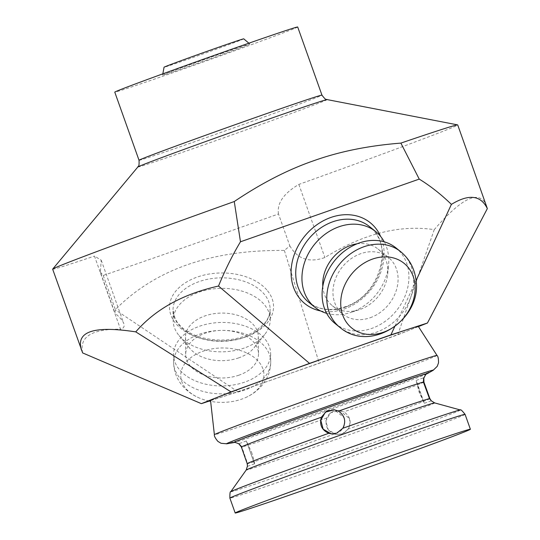 <?xml version="1.0" encoding="UTF-8"?>
<svg xmlns="http://www.w3.org/2000/svg" width="540" height="540" viewBox="0 0 540 540"><rect width="100%" height="100%" fill="white"/><g stroke="black" fill="none" stroke-linecap="round" stroke-linejoin="round"><path stroke-width="0.41" stroke-dasharray="2.7 2.03" d="M251.559 452.162C253.753 459.196 254.738 463.084 254.516 463.826L246.409 441.153L251.559 452.162M431.298 400.808L424.305 403.299L419.803 392.189L416.158 380.437L419.141 392.175L424.298 403.299L416.273 380.666M349.299 418.399C351.095 425.581 348.651 430.751 341.962 433.904L336.278 434.498L328.232 429.84L325.85 420.863L330.521 412.83L339.498 410.447L349.299 418.399M330.973 433.789L336.852 433.222C343.555 430.07 346.012 424.899 344.23 417.717L334.179 409.732M334.058 411.075C330.527 412.472 328.118 414.774 326.822 417.967C324.722 425.48 327.2 430.832 334.253 434.018L336.474 434.531L342.171 433.931L348.32 429.003C351.749 422.084 350.285 416.374 343.933 411.865L339.714 410.474L334.058 411.075M247.482 465.912L247.604 463.664L241.873 447.032C238.012 442.618 237.836 442.598 241.353 446.958M246.368 440.957L238.66 443.799M418.277 326.342A110.268 1.445 -19.6 0 1 317.527 363.757A110.268 1.445 -19.6 0 1 210.519 400.322M210.56 400.667L237.911 391.797L319.268 363.272L397.771 334.787L418.433 326.592M209.25 401.092A41.607 27.209 179.3 0 1 199.253 397.973A41.607 27.209 179.3 0 1 185.517 388.091A41.607 27.209 179.3 0 1 201.521 351.763A41.607 27.209 179.3 0 1 257.506 360.396A41.607 27.209 179.3 0 1 245.97 397.413A41.607 27.209 179.3 0 1 210.641 401.369M297.695 27A97.092 1.269 -19.6 0 1 206.658 60.764A97.092 1.269 -19.6 0 1 114.77 92.138M100.359 272.126L103.221 275.461A249.662 3.267 160.4 0 0 278.485 213.968L289.838 245.862L284.371 250.452C211.511 249.716 155.183 269.44 115.378 309.609L114.939 313.072L100.359 272.126L101.223 260.185L94.466 256.088L120.501 329.197C123.694 328.334 124.794 326.471 123.808 323.622C122.769 320.787 119.813 317.27 114.939 313.072M52.657 269.17A214.988 2.815 160.4 0 0 94.466 256.088M278.485 213.968C276.824 203.283 283.615 193.435 298.85 184.424A214.988 2.815 160.4 0 0 457.718 124.936M244.282 348.03A48.546 31.745 179.3 0 1 179.091 335.597A48.546 31.745 179.3 0 1 173.144 320.666A48.546 31.745 179.3 0 1 221.312 288.347A48.546 31.745 179.3 0 1 270.229 319.511A48.546 31.745 179.3 0 1 264.647 334.577A48.546 31.745 179.3 0 1 244.282 348.03M284.371 250.452L319.268 363.272M237.911 391.797L115.425 309.865M326.646 313.322A48.546 39.744 128.8 0 0 350.426 312.566A48.546 39.744 128.8 0 0 351.621 312.167A48.546 39.744 128.8 0 0 388.557 265.221A48.546 39.744 128.8 0 0 384.224 241.826M416.03 280.665L394.619 326.842M221.177 53.642A46.305 0.608 -19.6 0 1 249.858 44.03A46.305 0.608 -19.6 0 1 206.435 60.142A46.305 0.608 -19.6 0 1 162.608 75.101A46.305 0.608 -19.6 0 1 221.177 53.642M243.756 38.84A42.302 0.553 -19.6 0 1 204.093 53.561A42.302 0.553 -19.6 0 1 164.052 67.223M103.221 275.461L115.378 309.609M322.799 286.342A36.41 29.808 128.8 0 0 332.444 305.809A36.41 29.808 128.8 0 0 359.08 309.785A36.41 29.808 128.8 0 0 359.978 309.481A36.41 29.808 128.8 0 0 387.68 274.273A36.41 29.808 128.8 0 0 378.115 249.095A36.41 29.808 128.8 0 0 357.041 243.817M370.217 317.723A36.41 29.808 128.8 0 0 396.468 289.825A36.41 29.808 128.8 0 0 388.355 257.337A36.41 29.808 128.8 0 0 342.299 266.996A36.41 29.808 128.8 0 0 342.677 314.05A36.41 29.808 128.8 0 0 370.217 317.723M335.063 323.5A48.546 39.744 128.8 0 0 371.783 328.401A48.546 39.744 128.8 0 0 406.782 291.202A48.546 39.744 128.8 0 0 395.962 247.887M238.835 357.831A36.41 23.807 179.3 0 1 189.938 348.509A36.41 23.807 179.3 0 1 185.483 337.311A36.41 23.807 179.3 0 1 221.609 313.072A36.41 23.807 179.3 0 1 258.296 336.447A36.41 23.807 179.3 0 1 254.104 347.746A36.41 23.807 179.3 0 1 238.835 357.831M239.038 375.145A36.41 23.807 179.3 0 1 185.686 354.625A36.41 23.807 179.3 0 1 221.812 330.386A36.41 23.807 179.3 0 1 258.498 353.761A36.41 23.807 179.3 0 1 239.038 375.145M244.688 382.131A48.546 31.745 179.3 0 1 173.549 354.767A48.546 31.745 179.3 0 1 221.717 322.454A48.546 31.745 179.3 0 1 270.635 353.612A48.546 31.745 179.3 0 1 244.688 382.131M82.654 352.931C79.164 336.852 91.78 328.941 120.501 329.197M289.838 245.862C297.52 259.166 309.204 263.054 324.884 257.533C363.137 233.793 399.587 224.498 434.234 229.649C462.335 197.154 479.763 189.209 486.52 205.808M298.85 184.424L324.884 257.533M397.771 334.787L434.234 229.649M423.92 382.138A97.092 1.269 -19.6 0 1 343.933 411.865M429.908 398.675A97.092 1.269 -19.6 0 1 348.32 429.003M326.822 417.967A97.092 1.269 -19.6 0 1 241.873 447.032M426.978 373.815A102.823 1.343 -19.6 0 1 333.261 408.503A102.823 1.343 -19.6 0 1 233.779 442.604M334.253 434.018A97.092 1.269 -19.6 0 1 247.604 463.664M434.68 402.914A100.049 1.31 -19.6 0 1 343.285 436.874A100.049 1.31 -19.6 0 1 246.206 470.023M230.776 491.731A121.871 1.593 160.4 0 0 349.029 451.346A121.871 1.593 160.4 0 0 460.357 409.982M465.075 414.362A124.828 1.633 -19.6 0 1 351.02 456.712A124.828 1.633 -19.6 0 1 229.885 498.11M433.148 370.312A109.836 1.438 -19.6 0 1 333.045 407.369A109.836 1.438 -19.6 0 1 226.787 443.799M437.009 355.428A118.159 1.546 -19.6 0 1 329.049 395.516A118.159 1.546 -19.6 0 1 214.387 434.7M139.03 160.272A97.092 1.269 160.4 0 0 230.918 128.898A97.092 1.269 160.4 0 0 321.962 95.135M327.139 99.596A100.501 1.316 -19.6 0 1 232.936 134.561A100.501 1.316 -19.6 0 1 137.835 167.002M267.57 290.831A52.016 34.007 179.3 0 1 219.483 340.97A52.016 34.007 179.3 0 1 177.552 289.116A52.016 34.007 179.3 0 1 267.57 290.831M244.154 337.534A48.546 31.745 -0.7 0 0 270.108 309.015A48.546 31.745 -0.7 0 0 264.533 294.529A48.546 31.745 -0.7 0 0 209.75 278.883A48.546 31.745 -0.7 0 0 173.023 310.169A48.546 31.745 -0.7 0 0 244.154 337.534M320.612 310.952A52.016 42.586 128.8 0 0 370.764 289.919A52.016 42.586 128.8 0 0 380.626 236.439M345.418 307.172A48.546 39.744 -51.2 0 1 308.704 302.272C319.235 310.304 331.877 311.621 346.633 306.234C380.308 294.617 394.139 243.574 369.603 226.651A48.546 39.744 -51.2 0 1 380.417 269.966A48.546 39.744 -51.2 0 1 345.418 307.172M339.748 327.274A48.546 39.744 128.8 0 0 376.468 332.174A48.546 39.744 128.8 0 0 413.161 274.401A48.546 39.744 128.8 0 0 400.646 251.654M179.219 377.177A48.546 31.745 179.3 0 1 173.644 362.691A48.546 31.745 179.3 0 1 221.812 330.372A48.546 31.745 179.3 0 1 270.729 361.537A48.546 31.745 179.3 0 1 244.782 390.056A48.546 31.745 179.3 0 1 179.219 377.177M254.401 463.597L246.409 441.153M247.523 466.317L254.516 463.826M416.158 380.437L423.94 377.663M270.229 319.511L270.108 309.015C270.182 314.111 268.198 319.046 264.154 323.825L255.319 331.209C239.51 340.2 221.731 342.347 201.987 337.649C193.313 335.212 186.361 331.56 181.143 326.687L177.289 322.333L175.149 318.789L173.023 310.169L173.144 320.666M162.844 73.832L162.608 75.101M248.873 43.193L249.858 44.03M101.223 260.185L123.808 323.622M387.68 274.273L388.557 265.221M359.08 309.785L350.426 312.566M332.444 305.809L342.677 314.05M378.115 249.095L388.355 257.337M254.104 347.746L264.647 334.577M189.938 348.509L179.091 335.597M185.483 337.311L185.686 354.625M258.296 336.447L258.498 353.761M173.549 354.767L173.644 362.691C173.867 371.101 176.621 378.581 181.906 385.128C186.556 390.751 192.341 395.03 199.253 397.973M270.635 353.612L270.729 361.537C270.763 367.463 269.426 373.066 266.719 378.338L262.514 384.791C258.046 390.238 252.531 394.443 245.963 397.42"/><path stroke-width="0.81" d="M356.319 471.602A124.828 1.633 -19.6 0 1 235.184 513A124.828 1.633 -19.6 0 1 352.235 469.584A124.828 1.633 -19.6 0 1 470.381 429.253A124.828 1.633 -19.6 0 1 356.319 471.602M334.368 409.759L325.404 412.155L320.774 420.181L323.156 429.151L331.148 433.816M336.636 433.195L330.973 433.789L328.766 433.283C321.746 430.103 319.268 424.751 321.341 417.231L326.43 411.277L334.179 409.732L338.452 411.136C344.831 415.638 346.288 421.349 342.832 428.267L336.636 433.195M423.92 382.138L429.908 398.675L431.298 400.808L429.489 398.621L423.401 382.07C423.664 376.367 423.833 376.387 423.92 382.138C423.833 376.387 423.664 376.367 423.401 382.07A97.092 1.269 -19.6 0 0 338.452 411.136M423.94 377.663L423.853 378.223C425.196 375.151 426.236 373.687 426.978 373.815L433.148 370.312A109.836 1.438 -19.6 0 0 329.447 405.601A109.836 1.438 -19.6 0 0 226.787 443.799L233.779 442.604A102.823 1.343 -19.6 0 1 329.893 406.85A102.823 1.343 -19.6 0 1 426.978 373.815M241.873 447.032C238.012 442.618 237.836 442.598 241.353 446.958L247.178 463.604L247.516 466.317M247.482 465.912L246.206 470.023A100.049 1.31 -19.6 0 1 340.011 435.26A100.049 1.31 -19.6 0 1 434.68 402.914L431.298 400.808M437.009 355.428A118.159 1.546 -19.6 0 0 325.181 393.613A118.159 1.546 -19.6 0 0 214.387 434.7L210.519 400.322A110.268 1.445 -19.6 0 1 313.916 361.976A110.268 1.445 -19.6 0 1 418.277 326.342L437.009 355.428C438.055 356.218 438.554 358.682 438.521 362.812L437.258 366.309L433.148 370.312M418.433 326.592L427.437 323.021L390.893 334.874L309.535 363.4L231.026 391.892L201.359 403.65L210.56 400.667M210.641 401.369A41.607 27.209 179.3 0 1 209.25 401.092M414.747 282.771A41.607 34.067 128.8 0 0 354.854 270.439A41.607 34.067 128.8 0 0 364.156 333.841A41.607 34.067 128.8 0 0 414.747 282.771M139.03 160.272L114.77 92.138A97.092 1.269 -19.6 0 1 237.566 47.149A97.092 1.269 -19.6 0 1 297.695 27L321.962 95.135A97.092 1.269 160.4 0 0 261.826 115.277A97.092 1.269 160.4 0 0 144.565 157.829A97.092 1.269 160.4 0 0 139.03 160.272C139.421 168.514 137.761 165.787 137.835 167.002A100.501 1.316 -19.6 0 1 143.552 164.511A100.501 1.316 -19.6 0 1 264.931 120.467A100.501 1.316 -19.6 0 1 327.139 99.596L457.65 124.895A214.988 2.815 160.4 0 0 400.876 143.107C368.537 145.658 339.518 151.524 313.828 160.697C288.036 169.574 261.515 183.188 234.266 201.528A214.988 2.815 160.4 0 0 52.691 269.096A214.988 2.815 160.4 0 0 52.657 269.17L82.654 352.931L201.359 403.65M427.437 323.021L487.343 208.595L457.718 124.936A214.988 2.815 160.4 0 0 457.65 124.895M384.224 241.826A48.546 39.744 128.8 0 0 375.806 231.647A48.546 39.744 128.8 0 0 314.401 244.526A48.546 39.744 128.8 0 0 314.908 307.267A48.546 39.744 128.8 0 0 326.646 313.322M487.343 208.595C480.782 195.163 468.808 193.759 451.406 204.383C440.957 194.272 430.232 185.841 419.236 179.098L240.476 241.778C232.436 255.191 225.119 269.953 218.511 286.051C182.891 294.01 155.311 309.285 135.756 331.871C93.805 325.478 75.708 331.533 81.459 350.048M309.535 363.4L218.511 286.051M451.406 204.383L416.03 280.665M394.619 326.842L390.893 334.874M162.844 73.832L164.052 67.223A42.302 0.553 -19.6 0 1 217.559 47.621A42.302 0.553 -19.6 0 1 243.756 38.84L248.873 43.193M357.041 243.817A36.41 29.808 128.8 0 0 322.799 286.342M400.646 251.654L395.962 247.887A48.546 39.744 128.8 0 0 334.557 260.766A48.546 39.744 128.8 0 0 335.063 323.5L339.748 327.274A48.546 39.744 128.8 0 1 339.242 264.533A48.546 39.744 128.8 0 1 400.646 251.654C409.057 258.66 414.092 267.617 415.766 278.519C423.542 318.128 371.101 354.2 339.748 327.274M234.266 201.528L240.476 241.778M419.236 179.098L400.876 143.107M231.026 391.892L135.756 331.871M241.353 446.958A97.092 1.269 -19.6 0 1 321.341 417.231M342.832 428.267A97.092 1.269 -19.6 0 1 429.489 398.621M247.178 463.604A97.092 1.269 -19.6 0 1 328.766 433.283M460.357 409.982A121.871 1.593 160.4 0 0 345.04 449.381A121.871 1.593 160.4 0 0 230.776 491.731C230.121 491.225 229.824 493.351 229.885 498.11A124.828 1.633 -19.6 0 1 346.93 454.694A124.828 1.633 -19.6 0 1 465.075 414.362C462.112 410.636 460.539 409.178 460.357 409.982L434.68 402.914M380.626 236.439A52.016 42.586 128.8 0 0 325.303 219.773A52.016 42.586 128.8 0 0 291.566 279.356A52.016 42.586 128.8 0 0 320.612 310.952M314.908 307.267L308.704 302.272A48.546 39.744 -51.2 0 1 296.183 279.524A48.546 39.744 -51.2 0 1 319.518 228.785A48.546 39.744 -51.2 0 1 369.603 226.651L375.806 231.647M238.66 443.799C236 442.537 234.374 442.139 233.779 442.604M470.381 429.253L465.075 414.362M235.184 513L229.885 498.11M246.206 470.023L230.776 491.731M214.387 434.7C214.076 435.976 215.244 438.203 217.883 441.382L221.069 443.293L226.787 443.799M321.962 95.135C326.869 101.77 326.423 98.604 327.139 99.596M137.835 167.002L52.691 269.096"/></g></svg>
